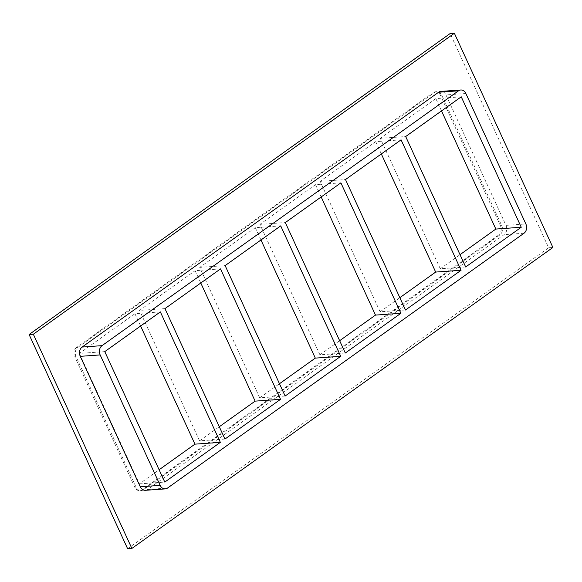 <?xml version="1.0" encoding="UTF-8"?>
<svg xmlns="http://www.w3.org/2000/svg" width="582" height="582" viewBox="0 0 582 582"><rect width="100%" height="100%" fill="white"/><g stroke="black" fill="none" stroke-linecap="round" stroke-linejoin="round"><path stroke-width="0.44" stroke-dasharray="2.91 2.18" d="M401.071 139.833L375.674 141.622L381.334 153.939M465.68 266.978L440.283 268.775L380.279 138.327L405.683 136.537M340.892 182.85L315.488 184.647L321.155 196.956M405.501 310.002L380.097 311.792L320.1 181.351L345.497 179.554M280.706 225.867L255.309 227.664L260.969 239.98M345.315 353.019L319.918 354.816L259.921 224.368L285.318 222.571M220.527 268.891L195.13 270.681L200.79 282.998M285.136 396.036L259.739 397.833L199.735 267.385L225.139 265.596M164.961 308.613L139.556 310.41L195.13 270.681M255.309 227.664L199.735 267.385M315.488 184.647L259.921 224.368M375.674 141.622L320.1 181.351M461.25 96.808L435.853 98.605L380.279 138.327M224.958 439.061L199.553 440.85L219.29 426.744M259.739 397.833L279.476 383.727M319.918 354.816L339.655 340.703M440.283 268.775L460.02 254.669M380.097 311.792L399.834 297.686M160.348 311.908L134.944 313.705L140.611 326.015M199.553 440.85L139.556 310.41M134.944 313.705L79.378 353.427L104.775 351.63M79.378 353.427L139.374 483.875L159.112 469.761M139.374 483.875L164.779 482.078M145.362 490.306A6.839 5.362 86 0 0 147.632 489.469L504.107 234.648A6.839 5.362 86 0 0 505.962 225.365L445.965 94.917A6.839 5.362 86 0 0 440.872 91.396M127.633 548.746L548.666 247.772L450.133 33.552M76.038 356.635A6.839 5.362 -94 0 1 77.893 347.352L434.368 92.531A6.839 5.362 -94 0 1 436.638 91.694A6.839 5.362 -94 0 1 441.731 95.222L501.735 225.663A6.839 5.362 -94 0 1 499.873 234.946L143.398 489.768A6.839 5.362 -94 0 1 141.128 490.604A6.839 5.362 -94 0 1 136.035 487.083L76.038 356.635L74.765 356.722L134.762 487.17A6.839 5.362 86 0 0 139.855 490.691A6.839 5.362 86 0 0 142.124 489.855L143.398 489.768M548.666 247.772L552.9 247.474M499.873 234.946L498.599 235.033A6.839 5.362 86 0 0 500.462 225.758L501.735 225.663M441.731 95.222L440.465 95.31L500.462 225.758M498.599 235.033L142.124 489.855M440.465 95.31A6.839 5.362 86 0 0 435.372 91.781A6.839 5.362 86 0 0 433.103 92.625L434.368 92.531M77.893 347.352L76.628 347.439L433.103 92.625M76.628 347.439A6.839 5.362 86 0 0 74.765 356.722M441.512 110.922L435.853 98.605M505.962 225.365L525.859 223.961M524.004 233.244L504.107 234.648M465.862 93.513L445.965 94.917M136.035 487.083L134.762 487.17M147.632 489.469L167.529 488.058M435.372 91.781L436.638 91.694M139.855 490.691L141.128 490.604"/><path stroke-width="0.87" d="M381.334 153.939L435.671 272.07L461.068 270.274L405.501 310.002L345.497 179.554L401.071 139.833L461.068 270.274M465.68 266.978L405.683 136.537L461.25 96.808L521.246 227.256L465.68 266.978M321.155 196.956L375.485 315.095L400.889 313.298L345.315 353.019L285.318 222.571L340.892 182.85L400.889 313.298M260.969 239.98L315.306 358.112L340.71 356.315L285.136 396.036L225.139 265.596L280.706 225.867L340.71 356.315M200.79 282.998L255.127 401.129L280.524 399.332L224.958 439.061L164.961 308.613L220.527 268.891L280.524 399.332M219.29 426.744L255.127 401.129M279.476 383.727L315.306 358.112M339.655 340.703L375.485 315.095M460.02 254.669L495.849 229.053L521.246 227.256M399.834 297.686L435.671 272.07M140.611 326.015L194.948 444.153L220.345 442.356L164.779 482.078L104.775 351.63L160.348 311.908L220.345 442.356M159.112 469.761L194.948 444.153M131.867 548.448L552.9 247.474L454.367 33.254L33.334 334.228L131.867 548.448L127.633 548.746L29.1 334.526L33.334 334.228M438.602 92.232L458.5 90.828A6.839 5.362 -94 0 1 460.769 89.992L440.872 91.396A6.839 5.362 86 0 0 438.602 92.232L82.127 347.054A6.839 5.362 86 0 0 80.265 356.337L140.269 486.778A6.839 5.362 86 0 0 145.362 490.306L165.259 488.902A6.839 5.362 -94 0 1 160.166 485.373L140.269 486.778M454.367 33.254L450.133 33.552L29.1 334.526M460.769 89.992A6.839 5.362 -94 0 1 465.862 93.513L525.859 223.961A6.839 5.362 -94 0 1 524.004 233.244L167.529 488.058A6.839 5.362 -94 0 1 165.259 488.902M458.5 90.828L102.025 345.65L82.127 347.054M495.849 229.053L441.512 110.922M80.265 356.337L100.162 354.925A6.839 5.362 -94 0 1 102.025 345.65M100.162 354.925L160.166 485.373"/></g></svg>
